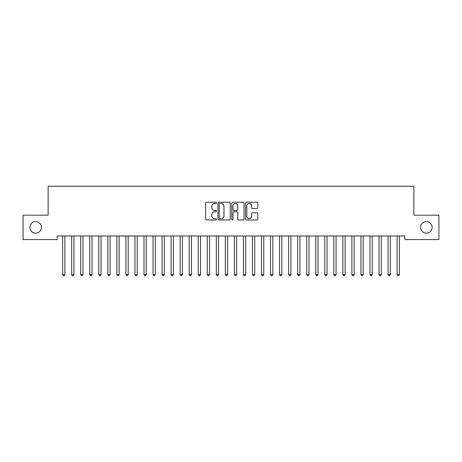 <?xml version="1.0" encoding="UTF-8"?>
<svg xmlns="http://www.w3.org/2000/svg" width="462" height="462" viewBox="0 0 462 462"><rect width="100%" height="100%" fill="white"/><g stroke="black" fill="none" stroke-linecap="round" stroke-linejoin="round"><path stroke-width="0.69" d="M216.539 202.853A0.624 0.624 0 0 0 215.916 202.235L206.491 202.235A0.889 0.889 0 0 0 205.602 203.118L205.602 219.092A0.889 0.889 0 0 0 206.491 219.976L215.916 219.976A0.624 0.624 0 0 0 216.539 219.358A0.624 0.624 0 0 0 215.916 218.734L214.697 218.734A2.841 2.841 0 0 1 211.856 215.898L211.856 214.564A2.841 2.841 0 0 1 214.697 211.729L215.916 211.729A0.624 0.624 0 0 0 216.539 211.105A0.624 0.624 0 0 0 215.916 210.481L214.697 210.481A2.841 2.841 0 0 1 211.856 207.646L211.856 206.312A2.841 2.841 0 0 1 214.697 203.476L215.916 203.476A0.624 0.624 0 0 0 216.539 202.853M420.553 227.373A5.787 5.787 0 0 0 426.334 233.16A5.787 5.787 0 0 0 432.12 227.373A5.787 5.787 0 0 0 426.334 221.593A5.787 5.787 0 0 0 420.553 227.373M29.88 227.373A5.787 5.787 0 0 0 35.666 233.16A5.787 5.787 0 0 0 41.447 227.373A5.787 5.787 0 0 0 35.666 221.593A5.787 5.787 0 0 0 29.88 227.373M256.93 208.489A0.889 0.889 0 0 0 257.819 207.6L257.819 203.118A0.889 0.889 0 0 0 256.93 202.235L246.46 202.235A0.889 0.889 0 0 0 245.57 203.118L245.57 219.092A0.889 0.889 0 0 0 246.46 219.976L256.93 219.976A0.889 0.889 0 0 0 257.819 219.092L257.819 213.681A0.889 0.889 0 0 0 256.93 212.791L252.448 212.791A0.889 0.889 0 0 0 251.565 213.681L251.565 216.36A2.374 2.374 0 0 1 249.191 218.734A2.374 2.374 0 0 1 246.818 216.36L246.818 205.85A2.374 2.374 0 0 1 249.191 203.476A2.374 2.374 0 0 1 251.565 205.85L251.565 207.6A0.889 0.889 0 0 0 252.448 208.489L256.93 208.489M404.822 235.961L57.178 235.961L57.178 239.576L23.1 239.576L23.1 215.171L48.14 215.171L48.14 186.25L413.86 186.25L413.86 215.171L438.9 215.171L438.9 239.576L404.822 239.576L404.822 235.961M230.226 203.118A0.889 0.889 0 0 0 229.337 202.235L218.867 202.235A0.889 0.889 0 0 0 217.977 203.118L217.977 219.092A0.889 0.889 0 0 0 218.867 219.976L229.337 219.976A0.889 0.889 0 0 0 230.226 219.092L230.226 203.118M232.663 202.235L243.133 202.235A0.889 0.889 0 0 1 244.023 203.118L244.023 219.092A0.889 0.889 0 0 1 243.133 219.976L238.652 219.976A0.889 0.889 0 0 1 237.763 219.092L237.763 212.612A0.889 0.889 0 0 0 236.879 211.729L233.905 211.729A0.889 0.889 0 0 0 233.021 212.612L233.021 219.358A0.624 0.624 0 0 1 232.398 219.976A0.624 0.624 0 0 1 231.774 219.358L231.774 203.118A0.889 0.889 0 0 1 232.663 202.235M219.843 203.476A0.624 0.624 0 0 0 219.219 204.094L219.219 218.116A0.624 0.624 0 0 0 219.843 218.734L221.131 218.734A2.841 2.841 0 0 0 223.966 215.898L223.966 206.312A2.841 2.841 0 0 0 221.131 203.476L219.843 203.476M237.763 205.89A2.374 2.374 0 0 0 235.395 203.517A2.374 2.374 0 0 0 233.021 205.89L233.021 209.598A0.889 0.889 0 0 0 233.905 210.481L236.879 210.481A0.889 0.889 0 0 0 237.763 209.598L237.763 205.89M62.584 236.094A0.907 0.907 -179.4 0 1 62.647 236.434A0.907 0.907 179.6 0 0 62.584 236.094L62.526 235.961M65.026 235.961L64.969 236.094A0.907 0.907 179.6 0 0 64.905 236.434L64.905 274.578L62.647 274.578L62.647 236.434M64.905 274.578L64.23 275.75L63.323 275.75L62.647 274.578M73.943 236.434A0.907 0.907 -179.4 0 1 74.012 236.094A0.907 0.907 179.6 0 0 73.943 236.434L73.943 274.578L71.685 274.578L71.685 236.434A0.907 0.907 179.6 0 0 71.622 236.094A0.907 0.907 -179.4 0 1 71.685 236.434M82.987 236.434A0.907 0.907 -179.4 0 1 83.05 236.094A0.907 0.907 179.6 0 0 82.987 236.434L82.987 274.578L80.723 274.578L80.723 236.434A0.907 0.907 179.6 0 0 80.659 236.094A0.907 0.907 -179.4 0 1 80.723 236.434M73.943 274.578L73.267 275.75L72.361 275.75L71.685 274.578M82.987 274.578L82.305 275.75L81.404 275.75L80.723 274.578M92.025 236.434A0.907 0.907 -179.4 0 1 92.088 236.094A0.907 0.907 179.6 0 0 92.025 236.434L92.025 274.578L89.761 274.578L89.761 236.434A0.907 0.907 179.6 0 0 89.697 236.094A0.907 0.907 -179.4 0 1 89.761 236.434M101.062 236.434A0.907 0.907 -179.4 0 1 101.126 236.094A0.907 0.907 179.6 0 0 101.062 236.434L101.062 274.578L98.804 274.578L98.804 236.434A0.907 0.907 179.6 0 0 98.735 236.094A0.907 0.907 -179.4 0 1 98.804 236.434M92.025 274.578L91.343 275.75L90.442 275.75L89.761 274.578M101.062 274.578L100.387 275.75L99.48 275.75L98.804 274.578M110.1 236.434A0.907 0.907 -179.4 0 1 110.17 236.094A0.907 0.907 179.6 0 0 110.1 236.434L110.1 274.578L107.842 274.578L107.842 236.434A0.907 0.907 179.6 0 0 107.779 236.094A0.907 0.907 -179.4 0 1 107.842 236.434M110.1 274.578L109.425 275.75L108.518 275.75L107.842 274.578M119.138 236.434A0.907 0.907 -179.4 0 1 119.208 236.094A0.907 0.907 179.6 0 0 119.138 236.434L119.138 274.578L116.88 274.578L116.88 236.434A0.907 0.907 179.6 0 0 116.817 236.094A0.907 0.907 -179.4 0 1 116.88 236.434M119.138 274.578L118.463 275.75L117.562 275.75L116.88 274.578M128.182 236.434A0.907 0.907 -179.4 0 1 128.245 236.094A0.907 0.907 179.6 0 0 128.182 236.434L128.182 274.578L125.918 274.578L125.918 236.434A0.907 0.907 179.6 0 0 125.855 236.094A0.907 0.907 -179.4 0 1 125.918 236.434M128.182 274.578L127.5 275.75L126.6 275.75L125.918 274.578M137.22 236.434A0.907 0.907 -179.4 0 1 137.283 236.094A0.907 0.907 179.6 0 0 137.22 236.434L137.22 274.578L134.962 274.578L134.962 236.434A0.907 0.907 179.6 0 0 134.892 236.094A0.907 0.907 -179.4 0 1 134.962 236.434M137.22 274.578L136.538 275.75L135.637 275.75L134.962 274.578M146.258 236.434A0.907 0.907 -179.4 0 1 146.321 236.094A0.907 0.907 179.6 0 0 146.258 236.434L146.258 274.578L144 274.578L144 236.434A0.907 0.907 179.6 0 0 143.93 236.094A0.907 0.907 -179.4 0 1 144 236.434M146.258 274.578L145.582 275.75L144.675 275.75L144 274.578M155.296 236.434A0.907 0.907 -179.4 0 1 155.365 236.094A0.907 0.907 179.6 0 0 155.296 236.434L155.296 274.578L153.037 274.578L153.037 236.434A0.907 0.907 179.6 0 0 152.974 236.094A0.907 0.907 -179.4 0 1 153.037 236.434M155.296 274.578L154.62 275.75L153.713 275.75L153.037 274.578M164.339 236.434A0.907 0.907 -179.4 0 1 164.403 236.094A0.907 0.907 179.6 0 0 164.339 236.434L164.339 274.578L162.075 274.578L162.075 236.434A0.907 0.907 179.6 0 0 162.012 236.094A0.907 0.907 -179.4 0 1 162.075 236.434M164.339 274.578L163.658 275.75L162.757 275.75L162.075 274.578M173.377 236.434A0.907 0.907 -179.4 0 1 173.441 236.094A0.907 0.907 179.6 0 0 173.377 236.434L173.377 274.578L171.113 274.578L171.113 236.434A0.907 0.907 179.6 0 0 171.05 236.094A0.907 0.907 -179.4 0 1 171.113 236.434M173.377 274.578L172.696 275.75L171.795 275.75L171.113 274.578M182.415 236.434A0.907 0.907 -179.4 0 1 182.478 236.094A0.907 0.907 179.6 0 0 182.415 236.434L182.415 274.578L180.157 274.578L180.157 236.434A0.907 0.907 179.6 0 0 180.088 236.094A0.907 0.907 -179.4 0 1 180.157 236.434M182.415 274.578L181.739 275.75L180.833 275.75L180.157 274.578M191.453 236.434A0.907 0.907 -179.4 0 1 191.516 236.094A0.907 0.907 179.6 0 0 191.453 236.434L191.453 274.578L189.195 274.578L189.195 236.434A0.907 0.907 179.6 0 0 189.131 236.094A0.907 0.907 -179.4 0 1 189.195 236.434M191.453 274.578L190.777 275.75L189.87 275.75L189.195 274.578M200.491 236.434A0.907 0.907 -179.4 0 1 200.56 236.094A0.907 0.907 179.6 0 0 200.491 236.434L200.491 274.578L198.233 274.578L198.233 236.434A0.907 0.907 179.6 0 0 198.169 236.094A0.907 0.907 -179.4 0 1 198.233 236.434M200.491 274.578L199.815 275.75L198.908 275.75L198.233 274.578M209.534 236.434A0.907 0.907 -179.4 0 1 209.598 236.094A0.907 0.907 179.6 0 0 209.534 236.434L209.534 274.578L207.271 274.578L207.271 236.434A0.907 0.907 179.6 0 0 207.207 236.094A0.907 0.907 -179.4 0 1 207.271 236.434M209.534 274.578L208.853 275.75L207.952 275.75L207.271 274.578M218.572 236.434A0.907 0.907 -179.4 0 1 218.636 236.094A0.907 0.907 179.6 0 0 218.572 236.434L218.572 274.578L216.314 274.578L216.314 236.434A0.907 0.907 179.6 0 0 216.245 236.094A0.907 0.907 -179.4 0 1 216.314 236.434M218.572 274.578L217.891 275.75L216.99 275.75L216.314 274.578M227.61 236.434A0.907 0.907 -179.4 0 1 227.674 236.094A0.907 0.907 179.6 0 0 227.61 236.434L227.61 274.578L225.352 274.578L225.352 236.434A0.907 0.907 179.6 0 0 225.283 236.094A0.907 0.907 -179.4 0 1 225.352 236.434M227.61 274.578L226.934 275.75L226.028 275.75L225.352 274.578M236.648 236.434A0.907 0.907 -179.4 0 1 236.717 236.094A0.907 0.907 179.6 0 0 236.648 236.434L236.648 274.578L234.39 274.578L234.39 236.434A0.907 0.907 179.6 0 0 234.326 236.094A0.907 0.907 -179.4 0 1 234.39 236.434M236.648 274.578L235.972 275.75L235.066 275.75L234.39 274.578M245.686 236.434A0.907 0.907 -179.4 0 1 245.755 236.094A0.907 0.907 179.6 0 0 245.686 236.434L245.686 274.578L243.428 274.578L243.428 236.434A0.907 0.907 179.6 0 0 243.364 236.094A0.907 0.907 -179.4 0 1 243.428 236.434M245.686 274.578L245.01 275.75L244.109 275.75L243.428 274.578M254.729 236.434A0.907 0.907 -179.4 0 1 254.793 236.094A0.907 0.907 179.6 0 0 254.729 236.434L254.729 274.578L252.466 274.578L252.466 236.434A0.907 0.907 179.6 0 0 252.402 236.094A0.907 0.907 -179.4 0 1 252.466 236.434M254.729 274.578L254.048 275.75L253.147 275.75L252.466 274.578M263.767 236.434A0.907 0.907 -179.4 0 1 263.831 236.094A0.907 0.907 179.6 0 0 263.767 236.434L263.767 274.578L261.509 274.578L261.509 236.434A0.907 0.907 179.6 0 0 261.44 236.094A0.907 0.907 -179.4 0 1 261.509 236.434M263.767 274.578L263.092 275.75L262.185 275.75L261.509 274.578M272.805 236.434A0.907 0.907 -179.4 0 1 272.869 236.094A0.907 0.907 179.6 0 0 272.805 236.434L272.805 274.578L270.547 274.578L270.547 236.434A0.907 0.907 179.6 0 0 270.484 236.094A0.907 0.907 -179.4 0 1 270.547 236.434M272.805 274.578L272.13 275.75L271.223 275.75L270.547 274.578M281.843 236.434A0.907 0.907 -179.4 0 1 281.912 236.094A0.907 0.907 179.6 0 0 281.843 236.434L281.843 274.578L279.585 274.578L279.585 236.434A0.907 0.907 179.6 0 0 279.522 236.094A0.907 0.907 -179.4 0 1 279.585 236.434M281.843 274.578L281.167 275.75L280.261 275.75L279.585 274.578M290.887 236.434A0.907 0.907 -179.4 0 1 290.95 236.094A0.907 0.907 179.6 0 0 290.887 236.434L290.887 274.578L288.623 274.578L288.623 236.434A0.907 0.907 179.6 0 0 288.559 236.094A0.907 0.907 -179.4 0 1 288.623 236.434M290.887 274.578L290.205 275.75L289.304 275.75L288.623 274.578M299.925 236.434A0.907 0.907 -179.4 0 1 299.988 236.094A0.907 0.907 179.6 0 0 299.925 236.434L299.925 274.578L297.661 274.578L297.661 236.434A0.907 0.907 179.6 0 0 297.597 236.094A0.907 0.907 -179.4 0 1 297.661 236.434M299.925 274.578L299.243 275.75L298.342 275.75L297.661 274.578M308.963 236.434A0.907 0.907 -179.4 0 1 309.026 236.094A0.907 0.907 179.6 0 0 308.963 236.434L308.963 274.578L306.704 274.578L306.704 236.434A0.907 0.907 179.6 0 0 306.635 236.094A0.907 0.907 -179.4 0 1 306.704 236.434M308.963 274.578L308.287 275.75L307.38 275.75L306.704 274.578M318 236.434A0.907 0.907 -179.4 0 1 318.07 236.094A0.907 0.907 179.6 0 0 318 236.434L318 274.578L315.742 274.578L315.742 236.434A0.907 0.907 179.6 0 0 315.679 236.094A0.907 0.907 -179.4 0 1 315.742 236.434M318 274.578L317.325 275.75L316.418 275.75L315.742 274.578M327.038 236.434A0.907 0.907 -179.4 0 1 327.108 236.094A0.907 0.907 179.6 0 0 327.038 236.434L327.038 274.578L324.78 274.578L324.78 236.434A0.907 0.907 179.6 0 0 324.717 236.094A0.907 0.907 -179.4 0 1 324.78 236.434M327.038 274.578L326.363 275.75L325.462 275.75L324.78 274.578M336.082 236.434A0.907 0.907 -179.4 0 1 336.145 236.094A0.907 0.907 179.6 0 0 336.082 236.434L336.082 274.578L333.818 274.578L333.818 236.434A0.907 0.907 179.6 0 0 333.755 236.094A0.907 0.907 -179.4 0 1 333.818 236.434M336.082 274.578L335.4 275.75L334.5 275.75L333.818 274.578M345.12 236.434A0.907 0.907 -179.4 0 1 345.183 236.094A0.907 0.907 179.6 0 0 345.12 236.434L345.12 274.578L342.862 274.578L342.862 236.434A0.907 0.907 179.6 0 0 342.792 236.094A0.907 0.907 -179.4 0 1 342.862 236.434M345.12 274.578L344.438 275.75L343.537 275.75L342.862 274.578M354.158 236.434A0.907 0.907 -179.4 0 1 354.221 236.094A0.907 0.907 179.6 0 0 354.158 236.434L354.158 274.578L351.9 274.578L351.9 236.434A0.907 0.907 179.6 0 0 351.83 236.094A0.907 0.907 -179.4 0 1 351.9 236.434M354.158 274.578L353.482 275.75L352.575 275.75L351.9 274.578M363.196 236.434A0.907 0.907 -179.4 0 1 363.265 236.094A0.907 0.907 179.6 0 0 363.196 236.434L363.196 274.578L360.938 274.578L360.938 236.434A0.907 0.907 179.6 0 0 360.874 236.094A0.907 0.907 -179.4 0 1 360.938 236.434M363.196 274.578L362.52 275.75L361.613 275.75L360.938 274.578M372.239 236.434A0.907 0.907 -179.4 0 1 372.303 236.094A0.907 0.907 179.6 0 0 372.239 236.434L372.239 274.578L369.975 274.578L369.975 236.434A0.907 0.907 179.6 0 0 369.912 236.094A0.907 0.907 -179.4 0 1 369.975 236.434M372.239 274.578L371.558 275.75L370.657 275.75L369.975 274.578M381.277 236.434A0.907 0.907 -179.4 0 1 381.341 236.094A0.907 0.907 179.6 0 0 381.277 236.434L381.277 274.578L379.013 274.578L379.013 236.434A0.907 0.907 179.6 0 0 378.95 236.094A0.907 0.907 -179.4 0 1 379.013 236.434M381.277 274.578L380.596 275.75L379.695 275.75L379.013 274.578M390.315 236.434A0.907 0.907 -179.4 0 1 390.378 236.094A0.907 0.907 179.6 0 0 390.315 236.434L390.315 274.578L388.057 274.578L388.057 236.434A0.907 0.907 179.6 0 0 387.988 236.094A0.907 0.907 -179.4 0 1 388.057 236.434M390.315 274.578L389.639 275.75L388.733 275.75L388.057 274.578M399.353 236.434A0.907 0.907 -179.4 0 1 399.416 236.094A0.907 0.907 179.6 0 0 399.353 236.434L399.353 274.578L397.095 274.578L397.095 236.434A0.907 0.907 179.6 0 0 397.031 236.094A0.907 0.907 -179.4 0 1 397.095 236.434M399.353 274.578L398.677 275.75L397.77 275.75L397.095 274.578"/></g></svg>
